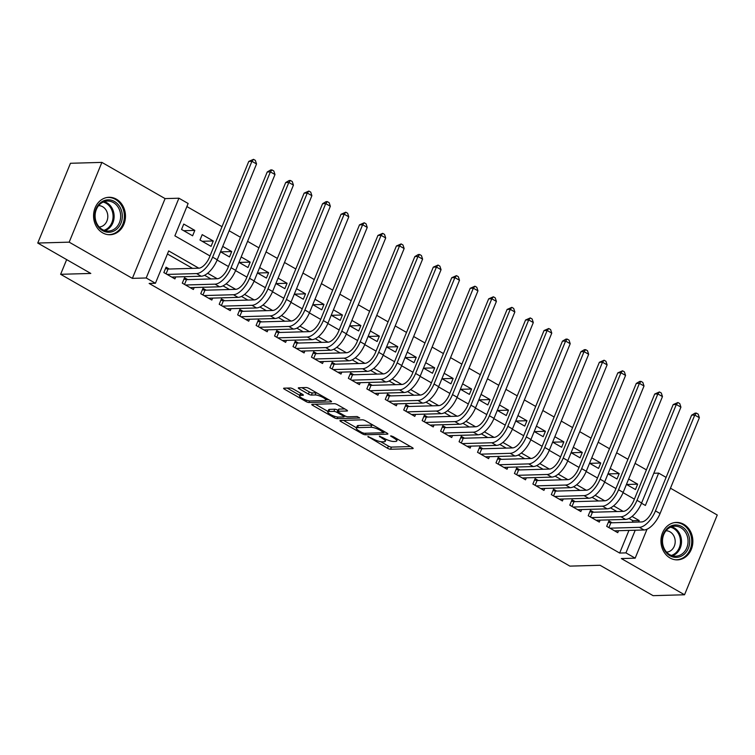 <?xml version="1.0" encoding="UTF-8"?>
<svg xmlns="http://www.w3.org/2000/svg" width="755" height="755" viewBox="0 0 755 755"><rect width="100%" height="100%" fill="white"/><g stroke="black" fill="none" stroke-linecap="round" stroke-linejoin="round"><path stroke-width="1.13" d="M367.874 436.475L387.523 448.253A2.359 0.566 -157.7 0 0 390.571 449.253L412.777 448.621A2.359 0.566 -157.7 0 0 413.145 448.479A2.359 0.566 -157.7 0 0 412.202 447.545L392.959 436.522L390.571 435.918L393.723 437.994A7.541 1.821 -157.7 0 1 396.752 440.977A7.541 1.821 -157.7 0 1 395.563 441.43L393.714 441.486A7.541 1.821 -157.7 0 1 383.974 438.277L379.35 436.145L382.247 438.325A7.541 1.821 -157.7 0 1 385.276 441.298A7.541 1.821 -157.7 0 1 384.097 441.76L382.238 441.807A7.541 1.821 -157.7 0 1 372.498 438.598L367.874 436.475M102.623 232.833A18.733 15.959 88.4 0 0 110.051 234.739A18.733 15.959 88.4 0 0 125.141 220.026A18.733 15.959 88.4 0 0 116.421 199.197A18.733 15.959 88.4 0 0 108.994 197.291A18.733 15.959 88.4 0 0 93.903 212.004A18.733 15.959 88.4 0 0 102.623 232.833M670.006 557.954A18.733 15.959 88.4 0 0 677.443 559.87A18.733 15.959 88.4 0 0 692.524 545.157A18.733 15.959 88.4 0 0 683.803 524.329A18.733 15.959 88.4 0 0 676.376 522.422A18.733 15.959 88.4 0 0 661.286 537.135A18.733 15.959 88.4 0 0 670.006 557.954M293.261 389.004A2.359 0.566 -157.7 0 0 290.213 388.004L283.984 388.174A2.359 0.566 -157.7 0 0 283.616 388.315A2.359 0.566 -157.7 0 0 284.559 389.25L305.935 401.5A2.359 0.566 -157.7 0 0 308.974 402.5L331.19 401.868A2.359 0.566 -157.7 0 0 331.558 401.726A2.359 0.566 -157.7 0 0 330.605 400.792L309.239 388.551A2.359 0.566 -157.7 0 0 306.19 387.541L298.669 387.759A2.359 0.566 -157.7 0 0 298.3 387.9A2.359 0.566 -157.7 0 0 299.244 388.834L308.389 394.072A2.359 0.566 -157.7 0 0 311.438 395.073L315.165 394.969A6.304 1.529 -157.7 0 1 322.017 396.97A6.304 1.529 -157.7 0 1 325.849 400.141A6.304 1.529 -157.7 0 1 324.858 400.518L310.239 400.933A6.304 1.529 -157.7 0 1 303.387 398.942A6.304 1.529 -157.7 0 1 299.556 395.771A6.304 1.529 -157.7 0 1 300.547 395.384L302.982 395.318A2.359 0.566 -157.7 0 0 303.35 395.176A2.359 0.566 -157.7 0 0 302.406 394.242L293.261 389.004M37.75 243.044L70.46 163.278L101.887 162.391L69.177 242.157L37.75 243.044L90.798 273.442L60.626 274.301L569.893 566.127L600.065 565.269L653.113 595.667L684.54 594.77L621.337 558.558L635.172 558.162L625.942 552.877L619.657 553.056L149.141 283.436L155.426 283.257L146.206 277.972L178.916 198.206L188.137 203.491L174.877 235.834L210.003 255.954M69.177 242.157L132.37 278.368L146.206 277.972M340.307 420.45A2.359 0.566 -157.7 0 0 339.939 420.601A2.359 0.566 -157.7 0 0 340.882 421.526L362.258 433.776A2.359 0.566 -157.7 0 0 365.307 434.776L387.513 434.144A2.359 0.566 -157.7 0 0 387.881 434.002A2.359 0.566 -157.7 0 0 386.938 433.068L365.562 420.828A2.359 0.566 -157.7 0 0 362.523 419.818L340.307 420.45M334.097 417.638L312.721 405.388A2.359 0.566 -157.7 0 1 311.777 404.463A2.359 0.566 -157.7 0 1 312.145 404.312L334.352 403.68A2.359 0.566 -157.7 0 1 337.4 404.689L346.545 409.927A2.359 0.566 -157.7 0 1 347.498 410.862A2.359 0.566 -157.7 0 1 347.121 411.003L338.117 411.258A2.359 0.566 -157.7 0 0 337.749 411.399A2.359 0.566 -157.7 0 0 338.693 412.334L344.761 415.807A2.359 0.566 -157.7 0 0 347.81 416.807L357.181 416.543L359.72 417.996L337.136 418.638A2.359 0.566 -157.7 0 1 334.097 417.638L334.635 416.307M684.54 594.77L717.25 515.004L670.468 488.202M194.818 230.407L192.61 235.796L181.54 229.454L183.748 224.065L194.818 230.407L183.758 230.719M213.269 240.977L211.06 246.366L199.99 240.024L202.198 234.635L213.269 240.977L202.208 241.298M222.725 246.394L231.719 251.557L220.658 251.868M241.175 256.974L250.179 262.127L239.109 262.438M259.626 267.544L268.629 272.697L257.559 273.017M278.085 278.114L287.079 283.276L276.009 283.587M296.536 288.693L305.53 293.846L294.459 294.157M314.986 299.263L323.98 304.416L312.91 304.737M333.436 309.833L342.43 314.995L331.37 315.307M351.887 320.413L360.881 325.565L349.82 325.877M370.337 330.983L379.331 336.135L368.27 336.456M388.787 341.553L397.791 346.715L386.72 347.026M407.238 352.132L416.241 357.285L405.171 357.596M425.697 362.702L434.691 367.855L423.621 368.176M444.148 373.272L453.142 378.434L442.071 378.746M462.598 383.851L471.592 389.004L460.522 389.316M481.048 394.421L490.042 399.574L478.981 399.895M499.499 405.001L508.492 410.154L497.432 410.465M517.949 415.571L526.952 420.724L515.882 421.035M536.399 426.141L545.403 431.294L534.332 431.615M554.859 436.72L563.853 441.873L552.783 442.185M573.309 447.29L582.303 452.443L571.233 452.755M591.76 457.86L600.753 463.013L589.683 463.334M610.21 468.44L619.204 473.593L608.143 473.904M612.135 522.79L608.908 520.931L606.69 526.329L617.76 532.671L618.572 530.708M593.685 512.211L590.448 510.361L588.239 515.75L599.31 522.092L600.121 520.129M575.225 501.641L571.997 499.791L569.789 505.18L580.859 511.522L581.671 509.559M556.775 491.071L553.547 489.212L551.339 494.61L562.409 500.952L563.211 498.989M538.324 480.491L535.097 478.642L532.888 484.03L543.959 490.373L544.761 488.409M519.874 469.921L516.647 468.072L514.438 473.46L525.508 479.802L526.31 477.839M501.424 459.342L498.196 457.492L495.988 462.881L507.058 469.232L507.86 467.26M482.974 448.772L479.746 446.922L477.528 452.311L488.598 458.653L489.41 456.69M464.523 438.202L461.286 436.352L459.078 441.741L470.148 448.083L470.96 446.12M446.063 427.623L442.836 425.773L440.627 431.162L451.698 437.513L452.509 435.541M427.613 417.053L424.385 415.203L422.177 420.592L433.247 426.934L434.05 424.971M409.163 406.483L405.935 404.633L403.727 410.022L414.797 416.364L415.599 414.401M390.712 395.903L387.485 394.053L385.276 399.442L396.347 405.794L397.149 403.821M372.262 385.333L369.035 383.483L366.826 388.872L377.896 395.214L378.699 393.251M353.812 374.763L350.584 372.913L348.366 378.302L359.446 384.644L360.248 382.681M335.362 364.184L332.134 362.334L329.916 367.723L340.986 374.074L341.798 372.102M316.911 353.614L313.674 351.764L311.466 357.153L322.536 363.495L323.348 361.532M298.452 343.044L295.224 341.194L293.016 346.583L304.086 352.925L304.897 350.962M280.001 332.464L276.774 330.614L274.565 336.003L285.635 342.355L286.438 340.382M261.551 321.894L258.323 320.044L256.115 325.433L267.185 331.775L267.987 329.812M243.101 311.324L239.873 309.475L237.665 314.863L248.735 321.205L249.537 319.242M224.65 300.745L221.423 298.895L219.214 304.284L230.284 310.626L231.087 308.663M206.2 290.175L202.972 288.325L200.755 293.714L211.834 300.056L212.636 298.093M187.75 279.605L184.522 277.755L182.304 283.144L193.374 289.486L194.186 287.523M619.657 553.056L628.943 530.406M632.303 522.215L632.916 520.723L628.962 518.449M616.92 511.55L610.512 507.879M598.47 500.98L592.062 497.309M580.019 490.41L573.611 486.73M561.569 479.831L555.161 476.16M543.119 469.261L536.711 465.59M524.659 458.681L518.251 455.01M506.209 448.111L499.801 444.44M487.758 437.541L481.35 433.87M469.308 426.962L462.9 423.291M450.858 416.392L444.45 412.721M432.407 405.822L425.999 402.151M413.957 395.243L407.549 391.571M395.507 384.673L389.099 381.001M377.047 374.102L370.639 370.431M358.597 363.523L352.189 359.852M340.146 352.953L333.738 349.282M321.696 342.383L315.288 338.712M303.246 331.804L296.838 328.132M284.795 321.234L278.387 317.562M266.345 310.664L259.937 306.992M247.885 300.084L241.477 296.413M229.435 289.514L223.027 285.843M210.985 278.944L204.577 275.273M192.534 268.365L167.431 253.982M169.299 269.025L166.062 267.176L163.854 272.564L174.924 278.906L175.736 276.943M646.393 469.865L635.068 463.381M627.943 459.295L616.618 452.802M609.493 448.725L598.168 442.232M591.042 438.145L579.717 431.662M572.592 427.575L561.267 421.082M554.132 417.005L542.817 410.512M535.682 406.426L524.357 399.942M517.232 395.856L505.907 389.363M498.781 385.286L487.456 378.793M480.331 374.707L469.006 368.223M461.881 364.136L450.556 357.643M443.43 353.566L432.105 347.073M424.98 342.987L413.655 336.503M406.52 332.417L395.205 325.924M388.07 321.847L376.745 315.354M369.62 311.268L358.295 304.784M351.169 300.698L339.844 294.205M332.719 290.128L321.394 283.635M314.269 279.548L302.944 273.065M295.818 268.978L284.493 262.485M277.368 258.399L266.043 251.915M258.908 247.829L247.593 241.345M240.458 237.259L229.133 230.766M222.008 226.679L186.881 206.559M626.452 484.399L635.446 489.551L637.654 484.163L628.66 479.01M619.204 473.593L616.995 478.981L608.001 473.829M600.753 463.013L598.545 468.411L589.551 463.249M582.303 452.443L580.095 457.832L571.091 452.679M563.853 441.873L561.644 447.262L552.641 442.109M545.403 431.294L543.185 436.683L534.191 431.53M526.952 420.724L524.734 426.113L515.74 420.96M508.492 410.154L506.284 415.543L497.29 410.39M490.042 399.574L487.834 404.963L478.84 399.81M471.592 389.004L469.384 394.393L460.39 389.24M453.142 378.434L450.933 383.823L441.939 378.67M434.691 367.855L432.483 373.244L423.48 368.091M416.241 357.285L414.033 362.674L405.029 357.521M397.791 346.715L395.573 352.104L386.579 346.941M379.331 336.135L377.123 341.524L368.129 336.371M360.881 325.565L358.672 330.954L349.678 325.801M342.43 314.995L340.222 320.384L331.228 315.222M323.98 304.416L321.772 309.805L312.778 304.652M305.53 293.846L303.321 299.235L294.318 294.082M287.079 283.276L284.871 288.665L275.868 283.502M268.629 272.697L266.411 278.085L257.417 272.933M250.179 262.127L247.961 267.515L238.967 262.363M231.719 251.557L229.511 256.945L220.517 251.783M66.657 259.607L60.626 274.301M132.37 278.368L165.09 198.603L101.887 162.391M165.09 198.603L178.916 198.206M653.811 473.253L658.653 473.111L666.099 477.377M198.82 268.185L168.686 250.924L155.426 283.257M638.588 522.035L639.202 520.544L632.039 516.439M623.205 511.371L613.588 505.859M604.755 500.801L595.138 495.289M586.305 490.231L576.688 484.719M567.854 479.651L558.238 474.14M549.404 469.082L539.778 463.57M530.944 458.511L521.327 453M512.494 447.932L502.877 442.421M494.044 437.362L484.427 431.851M475.593 426.792L465.977 421.281M457.143 416.213L447.526 410.701M438.693 405.643L429.076 400.131M420.242 395.063L410.626 389.561M401.783 384.493L392.166 378.982M383.332 373.923L373.716 368.412M364.882 363.344L355.265 357.832M346.432 352.774L336.815 347.262M327.981 342.204L318.365 336.692M309.531 331.624L299.914 326.113M291.081 321.054L281.464 315.543M272.63 310.484L263.004 304.973M254.171 299.905L244.554 294.393M235.72 289.335L226.104 283.823M217.27 278.765L207.653 273.253M625.942 552.877L635.229 530.227M647.044 529.198L635.172 558.162M641.514 503.226L645.393 505.454L658.653 473.111M217.129 260.041L228.454 266.534M235.579 270.62L246.904 277.104M254.029 281.19L265.354 287.683M272.48 291.76L283.805 298.253M290.939 302.34L302.264 308.823M309.39 312.91L320.715 319.403M327.84 323.48L339.165 329.973M346.29 334.059L357.615 340.543M364.74 344.629L376.065 351.122M383.191 355.199L394.516 361.692M401.641 365.779L412.966 372.262M420.091 376.349L431.416 382.842M438.551 386.919L449.876 393.412M457.002 397.498L468.327 403.982M475.452 408.068L486.777 414.561M493.902 418.638L505.227 425.131M512.352 429.217L523.677 435.701M530.803 439.787L542.128 446.28M549.253 450.357L560.578 456.85M567.713 460.937L579.028 467.42M586.163 471.507L597.488 478M604.613 482.077L615.938 488.57M623.064 492.656L634.389 499.14M632.916 520.723L639.202 520.544M637.654 484.163L626.593 484.474M380.699 441.675L388.41 446.092A2.359 0.566 -157.7 0 0 391.449 447.102L410.475 446.554M384.087 432.115L385.201 432.077M343.506 420.365L356.464 427.792M361.994 432.577L364.127 433.285L383.625 432.728L380.586 430.473A7.541 1.821 -157.7 0 0 370.847 427.264L357.521 427.641A7.541 1.821 -157.7 0 0 356.341 428.104A7.541 1.821 -157.7 0 0 359.371 431.077L361.994 432.577M373.281 425.244A7.541 1.821 -157.7 0 0 371.734 425.112L370.847 427.264M356.341 428.104L357.219 425.943A7.541 1.821 -157.7 0 1 358.408 425.49L371.734 425.112M327.963 411.456L315.335 404.227M344.818 408.936L339.004 409.097A2.359 0.566 -157.7 0 0 338.627 409.248L337.749 411.399M345.696 416.26L344.176 416.307M328.774 411.522A6.304 1.529 -157.7 0 0 327.783 411.909A6.304 1.529 -157.7 0 0 331.615 415.071A6.304 1.529 -157.7 0 0 338.457 417.071L343.61 416.93A2.359 0.566 -157.7 0 0 343.978 416.788A2.359 0.566 -157.7 0 0 343.034 415.854L336.966 412.381A2.359 0.566 -157.7 0 0 333.918 411.371L328.774 411.522L329.652 409.37A6.304 1.529 -157.7 0 0 328.661 409.748L327.783 411.909M329.652 409.37L334.805 409.219A2.359 0.566 -157.7 0 1 337.853 410.22L338.155 410.399M300.801 393.327A6.304 1.529 -157.7 0 0 300.443 393.61L299.556 395.771M316.732 392.845A6.304 1.529 -157.7 0 0 316.052 392.817L315.165 394.969M301.858 387.664L309.276 391.92A2.359 0.566 -157.7 0 0 312.315 392.921L316.052 392.817M325.952 399.886L328.878 399.801M287.174 388.089L299.754 395.29M608.332 522.328L610.87 522.819L641.608 521.95A12.005 5.578 -60.2 0 0 652.32 510.993L691.618 415.165L695.091 413.127L696.346 413.098L698.196 414.155L699.375 417.723L660.068 513.542A18.007 8.362 119.8 0 1 644.015 529.982L614.532 530.822M699.375 417.723L694.76 415.08L655.463 510.899A18.007 8.362 119.8 0 1 639.4 527.339L609.917 528.179M696.346 413.098L694.76 415.08L691.618 415.165M610.87 522.819L608.908 527.594M681.869 526.622A16.214 13.807 -91.6 0 1 688.352 548.309A16.214 13.807 -91.6 0 1 669.93 555.727A16.214 13.807 -91.6 0 1 663.447 534.04A16.214 13.807 -91.6 0 1 681.869 526.622M669.742 554.661A15.006 12.788 88.4 0 0 675.697 556.19A15.006 12.788 88.4 0 0 687.786 544.402A15.006 12.788 88.4 0 0 680.802 527.717A15.006 12.788 88.4 0 0 674.847 526.188A15.006 12.788 88.4 0 0 662.758 537.975A15.006 12.788 88.4 0 0 669.742 554.661M666.599 552.122A10.683 9.107 88.4 0 0 675.027 543.628A10.683 9.107 88.4 0 0 670.034 531.86A10.683 9.107 88.4 0 0 665.995 530.765M675.31 559.757A18.611 15.855 88.4 0 0 676.433 559.776A18.611 15.855 88.4 0 0 691.42 545.157A18.611 15.855 88.4 0 0 682.756 524.461A18.611 15.855 88.4 0 0 675.376 522.573A18.611 15.855 88.4 0 0 674.262 522.649M122.282 214.948A16.214 13.807 -91.6 0 1 109.579 232.219A16.214 13.807 -91.6 0 1 94.743 217.138A16.214 13.807 -91.6 0 1 107.455 199.877A16.214 13.807 -91.6 0 1 122.282 214.948M95.139 217.072A15.006 12.788 88.4 0 0 108.314 231.068A15.006 12.788 88.4 0 0 120.64 215.052A15.006 12.788 88.4 0 0 107.465 201.056A15.006 12.788 88.4 0 0 95.139 217.072M99.216 227A10.683 9.107 88.4 0 0 107.786 215.6A10.683 9.107 88.4 0 0 98.603 205.634M107.927 234.635A18.611 15.855 88.4 0 0 109.041 234.645A18.611 15.855 88.4 0 0 124.33 214.788A18.611 15.855 88.4 0 0 107.984 197.442A18.611 15.855 88.4 0 0 106.87 197.517M589.881 511.758L592.42 512.249L623.158 511.371A12.005 5.578 -60.2 0 0 633.87 500.414L673.167 404.595L677.896 402.519L679.745 403.576L680.925 407.143L641.618 502.972A18.007 8.362 119.8 0 1 625.565 519.412L596.082 520.242M680.925 407.143L676.31 404.501L637.012 500.329A18.007 8.362 119.8 0 1 620.95 516.769L591.467 517.6M677.896 402.519L676.31 404.501L673.167 404.595M592.42 512.249L590.457 517.024M571.431 501.178L573.96 501.679L604.708 500.801A12.005 5.578 -60.2 0 0 615.41 489.844L654.717 394.016L659.445 391.949L661.295 393.006L662.465 396.573L623.168 492.402A18.007 8.362 119.8 0 1 607.114 508.832L577.632 509.672M662.465 396.573L657.86 393.931L618.553 489.759A18.007 8.362 119.8 0 1 602.499 506.19L573.017 507.03M659.445 391.949L657.86 393.931L654.717 394.016M573.96 501.679L572.007 506.445M552.981 490.608L555.51 491.099L586.258 490.231A12.005 5.578 -60.2 0 0 596.96 479.274L636.267 383.446L639.74 381.407L640.995 381.379L642.845 382.436L644.015 386.003L604.717 481.822A18.007 8.362 119.8 0 1 588.655 498.262L559.181 499.102M644.015 386.003L639.409 383.361L600.102 479.18A18.007 8.362 119.8 0 1 584.049 495.62L554.566 496.46M640.995 381.379L639.409 383.361L636.267 383.446M555.51 491.099L553.557 495.875M534.531 480.029L537.06 480.529L567.807 479.651A12.005 5.578 -60.2 0 0 578.509 468.695L617.807 372.876L622.545 370.799L624.385 371.856L625.565 375.424L586.267 471.252A18.007 8.362 119.8 0 1 570.204 487.692L540.731 488.523M625.565 375.424L620.95 372.781L581.652 468.61A18.007 8.362 119.8 0 1 565.599 485.04L536.116 485.88M622.545 370.799L620.95 372.781L617.807 372.876M537.06 480.529L535.106 485.305M516.071 469.459L518.61 469.959L549.357 469.082A12.005 5.578 -60.2 0 0 560.059 458.125L599.357 362.296L604.094 360.229L605.935 361.286L607.114 364.854L567.817 460.682A18.007 8.362 119.8 0 1 551.754 477.113L522.281 477.953M607.114 364.854L602.499 362.211L563.202 458.04A18.007 8.362 119.8 0 1 547.139 474.47L517.666 475.31M604.094 360.229L602.499 362.211L599.357 362.296M518.61 469.959L516.656 474.725M497.62 458.889L500.159 459.38L530.897 458.511A12.005 5.578 -60.2 0 0 541.609 447.555L580.906 351.726L584.389 349.688L585.644 349.659L587.484 350.716L588.664 354.284L549.366 450.103A18.007 8.362 119.8 0 1 533.304 466.543L503.821 467.383M588.664 354.284L584.049 351.641L544.751 447.46A18.007 8.362 119.8 0 1 528.689 463.9L499.215 464.74M585.644 349.659L584.049 351.641L580.906 351.726M500.159 459.38L498.196 464.155M479.17 448.31L481.709 448.81L512.447 447.932A12.005 5.578 -60.2 0 0 523.158 436.975L562.456 341.156L565.929 339.118L567.194 339.08L569.034 340.137L570.214 343.704L530.916 439.533A18.007 8.362 119.8 0 1 514.853 455.973L485.371 456.803M570.214 343.704L565.599 341.062L526.301 436.89A18.007 8.362 119.8 0 1 510.238 453.321L480.765 454.161M567.194 339.08L565.599 341.062L562.456 341.156M481.709 448.81L479.746 453.585M460.72 437.74L463.259 438.24L493.997 437.362A12.005 5.578 -60.2 0 0 504.708 426.405L544.006 330.577L548.734 328.51L550.584 329.567L551.763 333.134L512.456 428.963A18.007 8.362 119.8 0 1 496.403 445.393L466.92 446.233M551.763 333.134L547.149 330.492L507.851 426.311A18.007 8.362 119.8 0 1 491.788 442.751L462.305 443.591M548.734 328.51L547.149 330.492L544.006 330.577M463.259 438.24L461.296 443.006M442.27 427.17L444.799 427.66L475.546 426.792A12.005 5.578 -60.2 0 0 486.258 415.835L525.555 320.007L530.284 317.93L532.133 318.997L533.313 322.564L494.006 418.383A18.007 8.362 119.8 0 1 477.953 434.823L448.47 435.663M533.313 322.564L528.698 319.922L489.4 415.741A18.007 8.362 119.8 0 1 473.338 432.181L443.855 433.011M530.284 317.93L528.698 319.922L525.555 320.007M444.799 427.66L442.845 432.436M423.819 416.59L426.349 417.09L457.096 416.213A12.005 5.578 -60.2 0 0 467.798 405.256L507.105 309.437L511.833 307.361L513.683 308.418L514.853 311.985L475.556 407.813A18.007 8.362 119.8 0 1 459.502 424.244L430.02 425.084M514.853 311.985L510.248 309.342L470.941 405.171A18.007 8.362 119.8 0 1 454.887 421.601L425.405 422.441M511.833 307.361L510.248 309.342L507.105 309.437M426.349 417.09L424.395 421.866M405.369 406.02L407.898 406.52L438.646 405.643A12.005 5.578 -60.2 0 0 449.348 394.686L488.655 298.857L493.383 296.791L495.233 297.848L496.403 301.415L457.105 397.243A18.007 8.362 119.8 0 1 441.043 413.674L411.569 414.514M496.403 301.415L491.798 298.772L452.49 394.591A18.007 8.362 119.8 0 1 436.437 411.031L406.954 411.871M493.383 296.791L491.798 298.772L488.655 298.857M407.898 406.52L405.945 411.286M386.919 395.45L389.448 395.941L420.195 395.073A12.005 5.578 -60.2 0 0 430.897 384.116L470.195 288.287L474.933 286.211L476.773 287.268L477.953 290.845L438.655 386.664A18.007 8.362 119.8 0 1 422.592 403.104L393.119 403.944M477.953 290.845L473.338 288.202L434.04 384.021A18.007 8.362 119.8 0 1 417.977 400.461L388.504 401.292M474.933 286.211L473.338 288.202L470.195 288.287M389.448 395.941L387.494 400.716M368.459 384.871L370.998 385.371L401.745 384.493A12.005 5.578 -60.2 0 0 412.447 373.536L451.745 277.717L456.482 275.641L458.323 276.698L459.502 280.265L420.205 376.094A18.007 8.362 119.8 0 1 404.142 392.524L374.669 393.364M459.502 280.265L454.887 277.623L415.59 373.451A18.007 8.362 119.8 0 1 399.527 389.882L370.054 390.722M456.482 275.641L454.887 277.623L451.745 277.717M370.998 385.371L369.044 390.146M350.009 374.301L352.547 374.801L383.285 373.923A12.005 5.578 -60.2 0 0 393.997 362.966L433.294 267.138L438.032 265.071L439.872 266.128L441.052 269.695L401.754 365.524A18.007 8.362 119.8 0 1 385.692 381.954L356.209 382.794M441.052 269.695L436.437 267.053L397.139 362.872A18.007 8.362 119.8 0 1 381.077 379.312L351.603 380.152M438.032 265.071L436.437 267.053L433.294 267.138M352.547 374.801L350.584 379.567M331.558 363.731L334.097 364.221L364.835 363.353A12.005 5.578 -60.2 0 0 375.546 352.396L414.844 256.568L418.317 254.529L419.582 254.492L421.422 255.549L422.602 259.125L383.295 354.944A18.007 8.362 119.8 0 1 367.241 371.384L337.759 372.224M422.602 259.125L417.987 256.483L378.689 352.302A18.007 8.362 119.8 0 1 362.627 368.742L333.144 369.572M419.582 254.492L417.987 256.483L414.844 256.568M334.097 364.221L332.134 368.997M313.108 353.151L315.647 353.651L346.385 352.774A12.005 5.578 -60.2 0 0 357.096 341.817L396.394 245.998L401.122 243.922L402.972 244.979L404.151 248.546L364.844 344.374A18.007 8.362 119.8 0 1 348.791 360.805L319.308 361.645M404.151 248.546L399.537 245.904L360.239 341.732A18.007 8.362 119.8 0 1 344.176 358.163L314.693 359.002M401.122 243.922L399.537 245.904L396.394 245.998M315.647 353.651L313.684 358.427M294.658 342.581L297.187 343.072L327.934 342.204A12.005 5.578 -60.2 0 0 338.636 331.247L377.944 235.418L382.672 233.352L384.522 234.409L385.701 237.976L346.394 333.795A18.007 8.362 119.8 0 1 330.341 350.235L300.858 351.075M385.701 237.976L381.086 235.334L341.779 331.152A18.007 8.362 119.8 0 1 325.726 347.593L296.243 348.433M382.672 233.352L381.086 235.334L377.944 235.418M297.187 343.072L295.233 347.847M276.207 332.011L278.737 332.502L309.484 331.634A12.005 5.578 -60.2 0 0 320.186 320.667L359.493 224.848L364.221 222.772L366.071 223.829L367.241 227.406L327.944 323.225A18.007 8.362 119.8 0 1 311.881 339.665L282.408 340.496M367.241 227.406L362.636 224.754L323.329 320.582A18.007 8.362 119.8 0 1 307.276 337.023L277.793 337.853M364.221 222.772L362.636 224.754L359.493 224.848M278.737 332.502L276.783 337.277M257.757 321.432L260.286 321.932L291.034 321.054A12.005 5.578 -60.2 0 0 301.736 310.097L341.034 214.278L345.771 212.202L347.621 213.259L348.791 216.827L309.493 312.655A18.007 8.362 119.8 0 1 293.431 329.086L263.957 329.926M348.791 216.827L344.176 214.184L304.878 310.012A18.007 8.362 119.8 0 1 288.825 326.443L259.343 327.283M345.771 212.202L344.176 214.184L341.034 214.278M260.286 321.932L258.333 326.707M239.297 310.862L241.836 311.353L272.583 310.484A12.005 5.578 -60.2 0 0 283.285 299.527L322.583 203.699L326.066 201.661L327.321 201.632L329.161 202.689L330.341 206.257L291.043 302.075A18.007 8.362 119.8 0 1 274.98 318.516L245.507 319.356M330.341 206.257L325.726 203.614L286.428 299.433A18.007 8.362 119.8 0 1 270.365 315.873L240.892 316.713M327.321 201.632L325.726 203.614L322.583 203.699M241.836 311.353L239.882 316.128M220.847 300.292L223.386 300.783L254.124 299.914A12.005 5.578 -60.2 0 0 264.835 288.948L304.133 193.129L308.87 191.053L310.711 192.11L311.891 195.687L272.593 291.505A18.007 8.362 119.8 0 1 256.53 307.946L227.047 308.776M311.891 195.687L307.276 193.035L267.978 288.863A18.007 8.362 119.8 0 1 251.915 305.303L222.442 306.134M308.87 191.053L307.276 193.035L304.133 193.129M223.386 300.783L221.423 305.558M202.397 289.712L204.935 290.213L235.673 289.335A12.005 5.578 -60.2 0 0 246.385 278.378L285.683 182.559L289.156 180.52L290.42 180.483L292.26 181.54L293.44 185.107L254.142 280.935A18.007 8.362 119.8 0 1 238.08 297.366L208.597 298.206M293.44 185.107L288.825 182.465L249.527 278.293A18.007 8.362 119.8 0 1 233.465 294.724L203.992 295.564M290.42 180.483L288.825 182.465L285.683 182.559M204.935 290.213L202.972 294.988M183.946 279.142L186.485 279.633L217.223 278.765A12.005 5.578 -60.2 0 0 227.935 267.808L267.232 171.98L270.705 169.941L271.96 169.913L273.81 170.97L274.99 174.537L235.683 270.356A18.007 8.362 119.8 0 1 219.63 286.796L190.147 287.636M274.99 174.537L270.375 171.895L231.077 267.714A18.007 8.362 119.8 0 1 215.015 284.154L185.532 284.994M271.96 169.913L270.375 171.895L267.232 171.98M186.485 279.633L184.522 284.409M165.496 268.572L168.035 269.063L198.773 268.185A12.005 5.578 -60.2 0 0 209.484 257.228L248.782 161.41L253.51 159.333L255.36 160.39L256.54 163.958L217.232 259.786A18.007 8.362 119.8 0 1 201.179 276.226L171.696 277.057M256.54 163.958L251.925 161.315L212.627 257.144A18.007 8.362 119.8 0 1 196.564 273.584L167.081 274.414M253.51 159.333L251.925 161.315L248.782 161.41M168.035 269.063L166.072 273.839M368.544 436.579L368.28 437.22M391.496 435.918L391.232 436.569M380.02 436.248L379.756 436.9M382.587 437.485L382.247 438.325M394.063 437.154L393.723 437.994M412.985 448.121L412.777 448.621M391.449 447.102L390.571 449.253M388.41 446.092L387.523 448.253M387.721 433.644L387.513 434.144M365.939 433.228L365.307 434.776M362.617 432.889L362.258 433.776M341.336 420.422L340.882 421.526M383.559 431.133L383.219 431.983M380.935 429.633L380.586 430.473M358.408 425.49L357.521 427.641M313.174 404.284L312.721 405.388M347.328 410.493L347.121 411.003M339.004 409.097L338.117 411.258M337.796 417.043L337.136 418.638M343.383 415.014L343.034 415.854M337.853 410.22L336.966 412.381M334.805 409.219L333.918 411.371M303.189 394.808L302.982 395.318M301.283 393.6L300.547 395.384M312.315 392.921L311.438 395.073M309.276 391.92L308.389 394.072M299.697 387.73L299.244 388.834M331.398 401.358L331.19 401.868M309.625 400.914L308.974 402.5M306.464 400.188L305.935 401.5M285.012 388.145L284.559 389.25M644.015 529.982L639.4 527.339M660.068 513.542L655.463 510.899M671.582 526.782A15.006 12.788 -91.6 0 1 674.253 527.905A15.006 12.788 -91.6 0 1 681.472 542.666A15.006 12.788 -91.6 0 1 672.412 555.784M671.355 555.435A14.515 12.363 88.4 0 0 680.415 542.836A14.515 12.363 88.4 0 0 673.441 528.358A14.515 12.363 88.4 0 0 670.553 527.198M104.199 201.651A15.006 12.788 -91.6 0 1 114.09 215.232A15.006 12.788 -91.6 0 1 105.02 230.653M103.963 230.303A14.515 12.363 88.4 0 0 113.042 215.288A14.515 12.363 88.4 0 0 103.161 202.066M625.565 519.412L620.95 516.769M641.618 502.972L637.012 500.329M607.114 508.832L602.499 506.19M623.168 492.402L618.553 489.759M588.655 498.262L584.049 495.62M604.717 481.822L600.102 479.18M570.204 487.692L565.599 485.04M586.267 471.252L581.652 468.61M551.754 477.113L547.139 474.47M567.817 460.682L563.202 458.04M533.304 466.543L528.689 463.9M549.366 450.103L544.751 447.46M514.853 455.973L510.238 453.321M530.916 439.533L526.301 436.89M496.403 445.393L491.788 442.751M512.456 428.963L507.851 426.311M477.953 434.823L473.338 432.181M494.006 418.383L489.4 415.741M459.502 424.244L454.887 421.601M475.556 407.813L470.941 405.171M441.043 413.674L436.437 411.031M457.105 397.243L452.49 394.591M422.592 403.104L417.977 400.461M438.655 386.664L434.04 384.021M404.142 392.524L399.527 389.882M420.205 376.094L415.59 373.451M385.692 381.954L381.077 379.312M401.754 365.524L397.139 362.872M367.241 371.384L362.627 368.742M383.295 354.944L378.689 352.302M348.791 360.805L344.176 358.163M364.844 344.374L360.239 341.732M330.341 350.235L325.726 347.593M346.394 333.795L341.779 331.152M311.881 339.665L307.276 337.023M327.944 323.225L323.329 320.582M293.431 329.086L288.825 326.443M309.493 312.655L304.878 310.012M274.98 318.516L270.365 315.873M291.043 302.075L286.428 299.433M256.53 307.946L251.915 305.303M272.593 291.505L267.978 288.863M238.08 297.366L233.465 294.724M254.142 280.935L249.527 278.293M219.63 286.796L215.015 284.154M235.683 270.356L231.077 267.714M201.179 276.226L196.564 273.584M217.232 259.786L212.627 257.144M386.079 439.353L385.276 441.298M397.507 439.127L396.752 440.977M384.314 431.567L383.88 432.634M344.459 415.627L343.978 416.788M326.537 398.461L325.849 400.141M675.376 522.573L674.574 522.592M676.433 559.776L675.631 559.795M107.984 197.442L107.191 197.461M109.041 234.645L108.248 234.673"/></g></svg>
